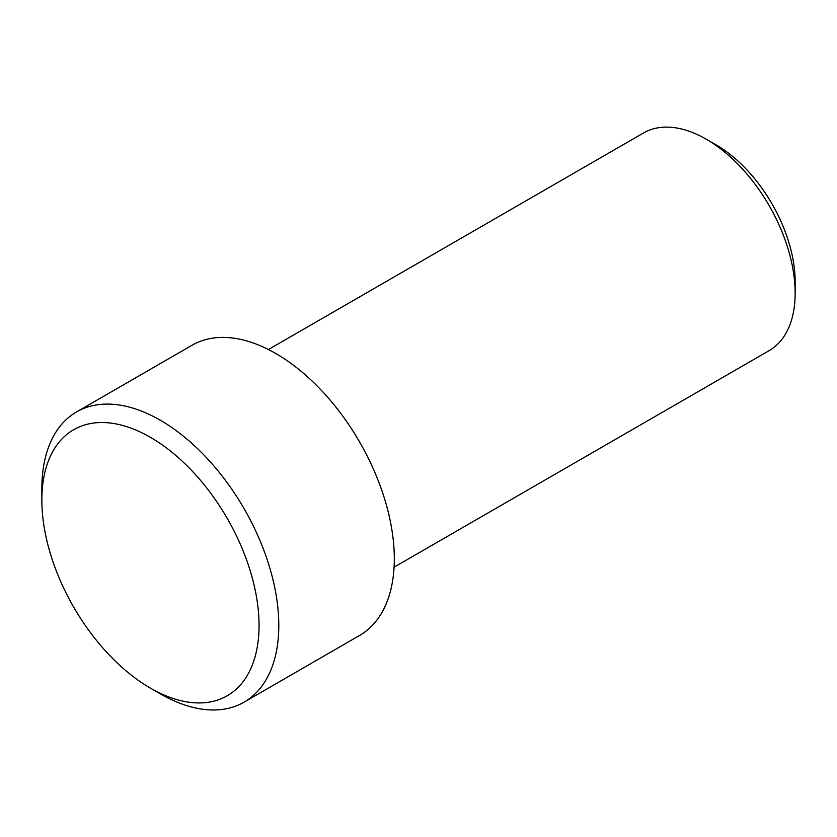<?xml version="1.0" encoding="UTF-8"?>
<svg xmlns="http://www.w3.org/2000/svg" width="837" height="837" viewBox="0 0 837 837"><rect width="100%" height="100%" fill="white"/><g stroke="black" fill="none" stroke-linecap="round" stroke-linejoin="round"><path stroke-width="1.26" d="M41.85 500.034A153.589 88.67 -120 0 1 150.451 437.332A153.589 88.67 -120 0 1 259.051 625.438A153.589 88.67 60 0 1 150.451 688.14A153.589 88.67 60 0 1 41.85 500.034L41.85 488.63A167.546 96.736 -120 0 1 76.554 411.93A167.546 96.736 -120 0 1 205.661 456.824A167.546 96.736 -120 0 1 278.794 625.438A167.546 96.736 60 0 1 244.101 702.138A167.546 96.736 60 0 1 160.327 693.842L150.451 688.14M244.101 702.138L359.607 635.45A167.546 96.736 60 0 0 394.311 558.75A167.546 96.736 -120 0 0 321.178 390.136A167.546 96.736 -120 0 0 192.06 345.242L76.554 411.93M795.15 293.128L795.15 281.724A111.698 64.491 -120 0 0 716.169 144.927L706.292 139.224A125.665 72.547 -120 0 1 795.15 293.128A125.665 72.547 60 0 1 769.119 350.651L394.081 567.183M706.292 139.224A125.665 72.547 -120 0 0 643.465 132.999L268.415 349.531"/></g></svg>
